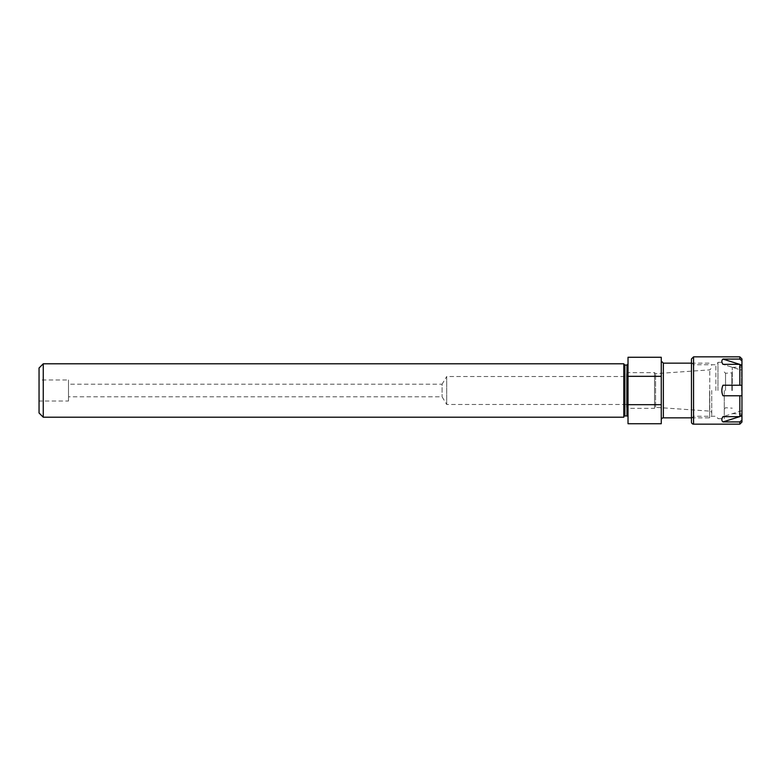 <?xml version="1.0" encoding="UTF-8"?>
<svg xmlns="http://www.w3.org/2000/svg" width="781" height="781" viewBox="0 0 781 781"><rect width="100%" height="100%" fill="white"/><g stroke="black" fill="none" stroke-linecap="round" stroke-linejoin="round"><path stroke-width="0.59" stroke-dasharray="3.9 2.93" d="M661.263 404.675L661.263 376.325L628.022 376.325L628.022 404.675L661.263 404.675L661.263 423.732M628.022 423.732L628.022 404.675M628.022 376.325L628.022 357.268M628.022 390.5L628.022 417.005L628.022 390.5M661.263 376.325L661.263 357.268M661.263 390.5L661.263 419.953L661.263 390.5M68.503 401.014L68.503 379.986L68.503 401.014L39.05 401.014L39.05 379.986L68.503 379.986M68.503 384.193L68.503 396.807L68.503 384.193L442.095 384.193L442.095 396.807L442.095 384.193L446.703 376.52L446.703 404.48L446.703 376.52L626.557 376.52L626.557 404.48L446.703 404.48L442.095 396.807L68.503 396.807M39.05 379.986L39.05 401.014M626.557 404.48L626.557 376.52M623.814 417.21L623.814 363.79M43.258 417.21L43.258 363.79M623.814 390.5L623.814 417.005L623.814 390.5M709.636 390.5L709.636 417.845L709.636 390.5M711.745 390.5L711.745 415.746L711.745 390.5M626.557 407.331L626.557 373.669L626.557 407.331A1.054 1.054 0 0 0 627.602 408.375L627.602 372.625L627.602 408.375L654.527 408.375L654.527 390.5L654.527 408.375A1.054 1.054 0 0 0 655.581 407.331L655.581 373.669L655.581 407.331L709.783 411.128L709.783 369.872L709.783 411.128A2.099 2.099 0 0 1 711.745 413.227M39.05 413.003L39.05 367.997M741.95 415.931L722.972 421.916L739.851 421.916L741.95 420.071L741.95 410.679L741.95 414.818L739.851 416.663L722.972 416.663L741.95 410.679L741.95 414.818L741.95 395.762L722.972 395.762L741.95 395.762L741.95 385.238L722.972 385.238L741.95 385.238L741.95 414.057L741.95 366.182L741.95 370.321L722.972 364.336L741.95 370.321L741.95 360.929L739.851 359.084L722.972 359.084L741.95 365.069M741.315 364.864L739.656 364.336M722.972 359.084C721.459 360.363 721.459 362.111 722.972 364.336L739.851 364.336L741.95 366.182L741.95 385.238M739.851 364.336L739.851 385.238L722.972 385.238L721.829 390.5L722.972 395.762L739.851 395.762L739.851 416.663M741.95 410.679L722.972 416.663C721.459 418.889 721.459 420.637 722.972 421.916M739.656 416.663L741.315 416.136M741.95 422.052L741.95 420.071M741.95 360.929L741.95 358.948M691.468 422.052L691.468 358.948M691.468 390.5L691.468 418.372L691.468 390.5M741.53 390.5L741.53 367.363L741.53 390.5M732.275 390.5L732.275 367.363L732.275 390.5M731.856 390.5L731.856 373.25L731.856 390.5M725.539 390.5L725.539 373.25L725.539 390.5M724.28 390.5L724.28 418.684L724.28 390.5M717.973 390.5L717.973 362.316L717.973 390.5M715.865 390.5L715.865 364.737L715.865 390.5M693.567 424.151L693.567 356.849M624.868 415.951L624.868 365.049M626.977 415.951L626.977 365.049M663.362 417.845L663.362 363.155M654.527 390.5L654.527 372.625L654.527 390.5M739.851 359.084L739.851 356.849M739.851 424.151L739.851 421.916M691.468 417.845L709.636 417.845L711.745 415.746M691.468 363.155L709.636 363.155L711.745 365.254M626.557 373.669L627.602 372.625L654.527 372.625L655.581 373.669L709.783 369.872L711.745 367.773M732.275 413.637L741.95 414.057M732.275 367.363L741.95 366.943M724.28 409.01L725.539 407.75L732.275 408.17M724.28 371.99L725.539 373.25L732.275 372.83M717.973 418.684L724.28 418.684M717.973 362.316L724.28 362.316M691.468 418.372L693.567 416.263L715.865 416.263L717.973 418.372M691.468 362.628L693.567 364.737L715.865 364.737L717.973 362.628"/><path stroke-width="1.17" d="M628.022 404.675L628.022 423.732L661.263 423.732L661.263 404.675L628.022 404.675L628.022 376.325L661.263 376.325L661.263 404.675M661.263 376.325L661.263 357.268L628.022 357.268L628.022 376.325M623.814 390.5L623.814 417.21L43.258 417.21L43.258 363.79L623.814 363.79L623.814 390.5M623.814 417.005A1.054 1.054 0 0 1 624.868 415.951L626.977 415.951A1.054 1.054 0 0 1 628.022 417.005M661.263 419.953A2.099 2.099 0 0 1 663.362 417.845L691.468 417.845M43.258 363.79L39.05 367.997L39.05 413.003L43.258 417.21M741.315 416.136L741.95 415.931L741.95 420.071L739.851 421.916L722.972 421.916C721.459 420.637 721.459 418.889 722.972 416.663L739.851 416.663L739.851 395.762L741.95 395.762L722.972 395.762C721.459 392.257 721.459 388.743 722.972 385.238L741.95 385.238L741.95 366.182L739.851 364.336L722.972 364.336C721.459 362.111 721.459 360.363 722.972 359.084L739.851 359.084L741.95 360.929L741.95 365.069L741.315 364.864M739.656 364.336L722.972 359.084M741.95 365.069L741.95 385.238L739.851 385.238L739.851 364.336M722.972 421.916L739.656 416.663M739.851 416.663L741.95 414.818L741.95 385.238M741.95 410.679L741.95 415.931M741.95 420.071L741.95 422.052L739.851 424.151L739.851 421.916M693.567 356.849L691.468 358.948L691.468 422.052A2.099 2.099 0 0 0 693.567 424.151L693.567 356.849L739.851 356.849L741.95 358.948L741.95 360.929M623.814 363.995L624.868 365.049L624.868 415.951M624.868 365.049L626.977 365.049L626.977 415.951M661.263 361.047L663.362 363.155L663.362 417.845M739.851 356.849L739.851 359.084M626.977 365.049L628.022 363.995M663.362 363.155L691.468 363.155M693.567 424.151L739.851 424.151"/></g></svg>
